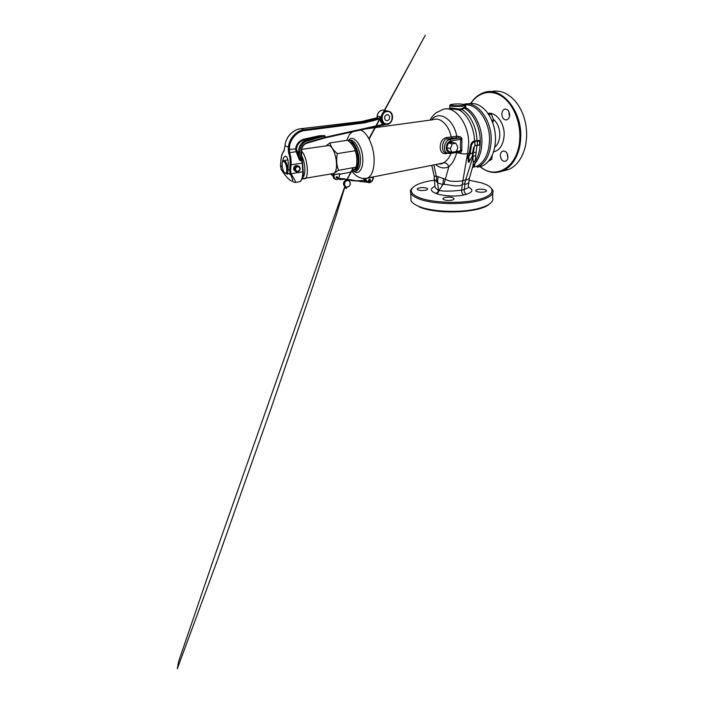 <?xml version="1.0" encoding="UTF-8"?>
<svg xmlns="http://www.w3.org/2000/svg" width="704" height="704" viewBox="0 0 704 704"><rect width="100%" height="100%" fill="white"/><g stroke="black" fill="none" stroke-linecap="round" stroke-linejoin="round"><path stroke-width="1.06" d="M509.432 116.626L508.851 111.443M509.652 115.122C509.458 117.533 508.552 119.099 506.924 119.83C503.853 120.217 502.154 118.272 501.811 113.986C501.987 111.549 502.911 109.965 504.574 109.226C507.619 108.856 509.309 110.818 509.652 115.122M507.945 157.106C507.795 159.166 507.03 160.538 505.648 161.216C502.533 161.656 500.755 159.694 500.333 155.311C500.474 153.226 501.248 151.835 502.656 151.158C505.762 150.726 507.522 152.715 507.945 157.106M507.883 157.731L507.038 153.296M502.154 171.16L508.702 169.532C517.167 165.642 522.834 157.458 525.694 144.98L526.627 137.412C527.032 122.786 523.107 110.528 514.853 100.654C507.276 92.602 499.25 89.619 490.776 91.696M480.119 166.734L482.178 168.274C488.937 172.823 495.854 173.677 502.929 170.834C512.521 166.822 520.01 154 520.678 138.503C522.711 110.766 500.966 85.58 483.806 92.638C478.544 94.442 474.179 98.041 470.738 103.426M480.269 166.69L481.879 167.878C497.297 179.652 518.839 165.792 519.79 138.494C520.661 121.458 512.855 103.523 501.723 96.272C490.591 88.95 477.998 92.576 470.897 103.418M477.233 167.209L482.099 166.038C487.309 163.689 491.154 158.831 493.636 151.448C494.718 148.016 495.334 144.32 495.466 140.36C495.977 127.811 490.741 114.365 483.014 107.994C477.981 103.91 472.912 102.555 467.808 103.928M482.099 166.038L477.91 166.927C485.857 162.994 490.274 154.396 491.163 141.134C492.263 119.935 476.705 100.047 463.839 104.359M495.405 141.75L495.484 140.184C495.651 134.13 494.71 128.278 492.65 122.628M488.4 161.242L491.797 159.368L489.509 159.843M491.797 159.368L492.228 155.135M479.618 144.936L479.653 141.029L477.391 141.249L477.303 145.165L479.565 144.927L478.051 145.262M468.785 162.316L472.938 155.082L472.226 154.669L473.537 147.831L474.998 145.526L477.233 145.35L475.27 145.596M474.857 145.71L473.625 147.77L474.857 145.71M473.026 155.038L468.882 162.281L468.398 155.839L469.401 155.065L470.8 147.013C471.187 143.942 472.507 142.041 474.769 141.31L479.635 140.765M468.336 162.237L467.843 155.786L468.882 154.942L471.029 144.047C471.856 142.331 472.974 141.31 474.399 141.002L479.222 140.422L474.566 141.266C472.322 142.006 471.011 143.906 470.633 146.978L471.17 147.039L470.122 153.648L469.753 155.144L468.741 155.901L469.207 162.149L468.67 162.228L468.38 155.83M472.921 154.748L472.287 154.783M472.56 155.162L472.226 154.669L472.982 154.757M468.882 154.942L467.843 155.786M477.277 140.967L474.936 141.583C472.78 142.287 471.53 144.109 471.17 147.039M473.026 154.81L473.079 156.543L465.573 180.101C468.31 179.362 469.647 178.517 469.577 177.575L473.044 165.475L473.308 162.087C473.326 160.204 472.736 159.06 473.079 156.543L475.807 155.285L474.918 163.574C475.015 165.009 474.276 166.179 472.701 167.086M469.77 153.569L472.683 153.102L472.261 154.519M473.062 151.034L473.625 147.77M470.272 146.951L469.225 155.021L469.753 155.144M469.612 153.454L467.535 153.701L462.273 184.386L460.962 185.346C455.594 186.938 447.999 184.422 443.854 184.325L442.86 184.606L437.554 182.776L438.161 176.678L445.315 179.379L448.818 166.725C447.691 163.944 445.905 162.642 443.467 162.818C446.662 161.119 449.152 157.995 450.921 153.446M473.044 154.836L473.396 152.583L472.78 152.698M465.221 105.97C466.066 106.427 466.092 106.946 465.326 107.518L461.833 109.56L458.99 109.912L449.126 108.53M449.838 107.791L458.964 109.094L461.428 108.812L461.833 109.56C470.078 114.022 476.722 127.362 477.022 140.642L477.136 140.923M479.222 140.422L479.662 140.677M479.142 145.156L476.925 145.482L475.807 155.285M476.942 145.376L475.587 145.64M472.56 167.376L476.634 166.302C484.37 162.474 488.655 154.097 489.5 141.17C490.442 121.906 477.206 103.127 465.062 105.019M431.49 119.935C438.803 110.026 453.482 118.562 456.799 136.259L458.938 136.47C460.794 136.646 461.789 137.632 461.938 139.427L461.824 150.366C461.639 152.046 460.627 152.918 458.797 152.962L455.206 152.645M447.542 153.366L446.116 153.63C442.402 154.106 440.431 151.923 440.202 147.083C440.396 141.865 442.367 138.706 446.125 137.606L456.799 136.259L456.078 137.914L447.075 138.864C442.244 139.445 441.232 149.732 444.118 152.178L446.714 152.909M452.179 138.019L451.22 136.77C448.668 124.74 439.912 116.776 433.259 119.689L364.038 129.149M456.606 152.381L456.676 152.874C455.013 158.928 452.399 163.548 448.818 166.725C444.418 168.863 440.009 168.15 435.582 164.578M443.854 184.325L445.315 179.379L449.768 181.06C454.414 181.579 458.744 181.474 462.739 180.743L461.586 190.643C461.701 192.799 462.493 194.234 463.936 194.955C455.629 196.962 442.429 195.879 436.366 193.591L435.846 193.398C430.223 191.03 429.906 188.681 434.887 186.366M433.787 164.938L436.418 176.458L438.161 176.678M433.919 174.97L434.157 175.93L436.418 176.458L436.867 181.931L434.421 179.344M443.502 178.42L442.86 184.606L439.085 190.397C444.206 191.69 454.661 191.039 461.613 190.168L464.121 189.57C464.772 187.396 464.948 185.46 464.649 183.77L462.273 184.386M436.867 181.931L437.554 182.776L438.566 190.212C438.134 191.902 437.228 192.966 435.846 193.398M468.301 187.158C473.625 189.666 473 192.06 466.444 194.33C464.992 193.618 464.209 192.192 464.094 190.045L464.121 189.57C467.456 188.382 468.846 187.37 468.266 186.516L468.873 182.248M469.41 178.191L468.908 181.042C469.304 182.556 468.257 183.612 465.784 184.219L464.649 183.77L465.573 180.101L464.746 183.814M434.887 185.231L434.993 186.771C435.389 188.1 436.586 189.244 438.566 190.212L439.085 190.397C438.654 192.086 437.747 193.151 436.366 193.591M477.47 189.499C480.462 188.698 486.156 189.394 486.464 190.626C486.622 191.136 486.059 191.558 484.792 191.893C481.791 192.72 476.036 192.007 475.746 190.793C475.587 190.265 476.159 189.842 477.47 189.499M444.99 197.463C449.39 196.768 452.417 197.138 454.071 198.572C454.274 199.188 453.614 199.698 452.082 200.112C447.656 200.807 444.611 200.446 442.957 199.021C442.746 198.387 443.423 197.868 444.99 197.463M419.355 187.889C423.421 187.282 426.175 187.581 427.618 188.778C427.812 189.35 427.126 189.825 425.568 190.212C421.476 190.828 418.704 190.538 417.252 189.341C417.058 188.76 417.762 188.276 419.355 187.889M469.014 180.198L481.298 182.794L485.83 184.474C496.602 189.165 493.346 196.442 475.719 200.165C458.225 203.949 431.103 202.594 418.95 197.551C411.154 194.163 409.297 190.643 413.371 186.991C417.349 183.85 424.362 181.579 434.438 180.18M490.882 187.783L492.862 190.379C494.138 194.278 489.685 197.666 479.512 200.543C462.326 205.33 431.121 204.23 418.22 198.607C414.216 196.962 411.752 195.184 410.81 193.257C409.939 191.347 410.529 189.517 412.579 187.757L412.623 187.713M492.774 193.178L492.633 197.674C493.407 199.874 492.298 202.013 489.306 204.107C486.966 205.682 483.648 207.064 479.336 208.252C462.73 213.066 432.837 212.142 419.47 206.615L418.361 206.166C414.374 204.45 411.919 202.585 410.978 200.578L410.907 197.27M348.225 140.686C352.554 138.996 358.45 148.817 358.864 158.796C359.066 165.29 357.808 169.382 355.089 171.081L351.93 171.09M461.428 108.812L463.76 107.518L464.385 108.24C473.563 112.93 480.762 128.278 480.269 142.754C480.049 149.864 478.474 155.839 475.552 160.688L473.308 162.087M463.76 107.518L464.746 106.77L465.326 107.518C474.83 111.91 482.434 127.653 481.906 142.534C481.554 151.492 479.23 158.506 474.918 163.574L473.044 165.475M461.824 150.366L460.803 150.674C460.205 147.03 460.249 143.229 460.918 139.278L461.938 139.427M452.918 142.542L452.54 142.234C449.117 141.055 447.005 142.842 446.186 147.594C446.222 149.301 446.776 150.586 447.832 151.439L450.49 151.932M452.496 142.446L451.264 141.715M451.959 152.31L450.736 152.539C447.982 152.706 446.468 151.061 446.186 147.594C446.468 144.021 447.999 141.812 450.771 140.994L460.918 139.278C460.574 138.31 459.782 137.914 458.542 138.072L456.078 137.914M450.349 153.516L459.457 151.853L460.803 150.674L455.858 151.589M458.797 152.962L458.586 152.011M450.771 140.994L449.944 139.506L458.542 138.072L458.938 136.47M368.905 181.06L368.852 181.007C368.456 180.242 368.65 179.67 369.45 179.291L370.137 179.52C370.542 180.286 370.339 180.858 369.547 181.236L369.098 181.192M373.358 177.276L363.704 178.746L365.605 181.843M364.496 178.658L366.027 181.817L364.751 181.122L363.625 178.71M464.746 106.77L465.177 105.503M458.964 109.094L458.99 109.912C467.35 114.048 474.223 127.521 474.549 140.976L474.707 141.24M448.703 151.897L450.076 151.826M489.931 203.65L488.435 204.829C478.13 212.951 436.911 214.465 420.2 207.284L419.109 206.844M348.41 179.925L347.741 180.286L348.85 180.118M346.518 180.277L344.837 179.177M336.635 176.757L336.626 177.346M337.41 178.094L336.072 177.698C336.274 176.739 336.741 176.493 337.471 176.959L337.524 177.927M331.91 173.791L333.538 173.483C339.61 171.151 335.685 147.048 328.9 145.49L301.646 149.371M326.322 145.675L329.991 142.886L347.732 140.272L350.178 142.49C352.766 145.103 354.446 147.849 355.221 150.735C357.025 156.015 357.35 161.48 356.18 167.13L338.501 170.342C334.902 172.427 332.878 174.187 332.438 175.622L330.722 174.002M353.637 169.91L354.684 169.594C361.126 167.218 357.456 143.713 350.328 142.27L349.835 142.155M332.438 175.622L334.013 174.601L339.486 173.703M339.398 174.319L349.756 172.383C353.065 170.544 355.15 168.89 356.013 167.429L356.18 167.13M356.875 161.084C356.954 157.018 356.242 153.094 354.746 149.31M329.991 142.886C330.836 146.634 333.274 150.207 337.322 153.622L355.221 150.735M337.322 153.622C336.169 159.535 336.565 165.114 338.501 170.342M338.422 178.596L339.522 175.974L339.249 173.782L333.978 174.759L333.018 175.727M334.013 174.601L334.145 177.03L333.089 176.686L334.426 178.587C335.597 179.81 336.917 179.89 338.36 178.807C336.89 179.89 335.588 179.819 334.426 178.587L333.458 174.83M333.089 176.634L332.763 175.428M295.539 171.362L293.973 170.139C293.146 167.834 293.902 166.276 296.234 165.466L298.179 165.915L296.49 165.651C294.21 166.478 293.489 168.01 294.307 170.271L295.724 171.433M283.818 161.418L282.753 161.7C281.125 163.478 282.885 172.163 285.041 173.034L285.551 173.149C287.98 173.272 286.378 162.334 283.818 161.418M287.593 172.11L286.766 173.633L285.296 173.228M283.043 161.216L284.451 160.574C286.22 161.911 287.329 164.806 287.778 169.242M296.34 152.064L297 151.554L298.751 152.266C298.056 147.418 301.928 141.143 306.055 140.351L319.678 136.409L319.326 135.758L324.438 135.555L304.427 139.779C299.966 141.073 297.29 144.162 296.384 149.037L300.423 160.732L302.025 158.972L300.722 160.609C299.411 161.005 298.839 158.365 298.364 157.274L296.129 151.694L289.502 152.671C290.831 155.962 291.342 159.993 291.06 164.771L302.139 163.134L301.462 159.174M324.975 137.878L383.02 124.898L383.196 124.326L385.801 124.432M288.262 149.662L288.455 147.303C288.658 138.996 296.666 130.214 304.295 129.756L364.126 122.074L379.042 118.281L380.917 116.917L379.526 119.02L364.522 122.848L304.682 130.601C297.361 131.05 289.678 139.489 289.476 147.462L289.502 152.671L288.684 153.208L288.262 149.662L295.574 148.887C296.525 143.73 299.358 140.474 304.075 139.102L319.326 135.758M377.282 117.524L377.335 116.186L380.917 116.917L380.855 118.281C380.926 120.322 381.709 122.012 383.196 123.35L385.255 124.309M377.344 117.586L377.335 116.186L376.895 117.823L361.662 121.502L300.969 128.709C293.278 129.114 285.217 137.72 285.014 145.904L283.888 151.14C282.339 152.979 281.371 156.033 280.975 160.301L280.535 165.766L282.234 166.61L282.85 169.303M286.493 173.747L287.681 174.108L288.182 165.079C288.658 162.642 287.593 155.417 285.041 156.244C283.501 157.546 282.665 159.474 282.55 162.034M387.103 114.611L388.617 115.025C390.394 117.55 389.937 119.469 387.244 120.762L385.678 120.322C383.944 117.779 384.419 115.878 387.103 114.611M385.009 116.151L384.604 118.263M303.213 171.794C303.327 175.586 302.782 178.094 301.594 179.326M280.544 165.678L281.477 169.928C288.948 181.606 296.261 185.724 290.497 174.566L290.189 173.958L291.13 173.756L291.421 174.346C293.709 178.438 296.085 181.729 295.504 182.433L299.728 181.72C301.734 180.382 302.764 177.118 302.808 171.917L301.998 159.095M283.466 170.958L281.424 169.849L283.43 170.887M290.189 173.958L289.564 170.262L290.039 164.604C290.356 160.107 289.907 156.306 288.684 153.208M298.355 181.949L300.397 181.421L302.5 178.517C303.107 177.1 303.362 174.847 303.257 171.758M385.942 124.432L383.055 124.881M306.856 142.639L306.504 143.282C303.134 144.707 301.444 147.558 301.435 151.826L301.198 152.02C301.215 147.312 303.107 144.188 306.856 142.639L325.072 137.298L383.196 124.326C381.348 123.2 380.266 121.37 379.94 118.835L379.333 118.149M324.359 138.028L324.949 137.896L324.984 135.846L306.645 141.17C302.852 141.926 299.297 147.761 299.93 152.266L298.751 152.266L299.121 157.01L298.364 157.274M296.78 151.175L296.129 151.694L295.574 148.887L296.384 149.037M377.362 117.286L377.106 117.7C377.23 113.379 379.078 110.818 382.668 110.018L385.22 110.493M283.888 151.14L284.293 150.515M280.975 160.301L280.491 165.73L281.107 169.215M306.724 143.22L324.315 138.054L324.438 135.555M306.645 141.17L304.075 139.102M301.479 151.853C301.541 147.444 303.274 144.575 306.671 143.255L324.949 137.896L385.977 124.432M299.93 152.266L300.722 160.609M301.198 152.02L301.752 159.166M297.458 166.813C294.694 167.174 295.161 171.829 297.889 171.239C300.634 170.87 300.194 166.25 297.458 166.813M297.088 165.933C294.809 166.76 294.087 168.3 294.906 170.562C295.557 171.556 296.472 171.978 297.66 171.829C299.948 170.966 300.661 169.409 299.798 167.147C299.147 166.197 298.241 165.792 297.088 165.933M298.514 166.074L296.789 165.792C294.51 166.619 293.788 168.159 294.606 170.412L295.865 171.521M492.747 122.742L493.592 120.208L491.506 114.303L488.761 114.682M491.506 114.303L488.127 113.731M493.592 120.208L491.806 120.481M449.671 151.721L447.99 151.158C446.987 150.357 446.477 149.151 446.442 147.55C447.137 143.246 449.055 141.53 452.206 142.402M448.835 142.296L451.194 142.032M448.791 151.58L446.838 150.269M452.03 152.328L455.822 151.624C456.975 150.242 457.609 148.738 457.741 147.101L455.884 143.229L452.267 142.393L450.261 142.692L448.466 143.044L452.065 143.889C451.924 145.543 451.282 147.066 450.129 148.465L452.03 152.328L448.457 151.413L446.547 147.576L448.466 143.044M455.884 143.229L452.065 143.889M450.129 148.465L446.547 147.576M493.486 151.932C499.761 150.313 503.316 144.839 504.143 135.511C504.865 123.341 496.047 111.681 487.916 113.432M494.692 147.312C497.781 144.725 499.479 140.738 499.778 135.37C499.787 128.471 497.675 123.112 493.451 119.293M479.723 141.011L479.635 144.839L479.538 140.747M479.626 144.927L474.936 145.693L474.91 141.284M474.399 141.002L474.936 141.583M468.75 155.082L469.137 155.822M473.616 147.787L472.63 153.023M463.03 180.664L465.291 180.154M430.003 120.138C431.49 117.348 433.479 114.937 435.961 112.904L442.429 109.683C454.133 104.324 469.445 123.596 468.662 144.47L467.535 153.701C465.089 154.176 462.088 153.921 458.55 152.953L458.366 152.055M475.834 152.337L473.396 152.583L474.426 146.177M360.307 129.985C366.846 131.578 373.666 145.446 374.123 158.655C374.317 168.854 372.214 175.296 367.805 177.971L364.654 178.587M439.19 163.865L443.467 162.818M348.445 140.624C352.801 133.426 362.314 144.822 362.78 158.55C363.449 168.828 358.785 175.138 353.936 171.442M466.444 194.33L463.936 194.955M349.457 140.562C353.822 138.354 360.026 148.28 360.422 158.532C360.615 165.009 359.348 169.092 356.629 170.799L354.904 171.169M446.125 137.606L447.075 138.864L449.944 139.506C444.77 140.043 442.288 149.987 446.591 152.821L450.243 153.569L446.67 152.874M450.736 152.539L450.243 153.569L458.682 151.994M446.116 153.63L446.644 152.882M365.948 182.019L366.67 182.274M365.605 178.851L367.039 181.65M367.259 181.799L369.591 182.204C371.809 181.518 372.988 179.898 373.129 177.364M373.358 177.311C373.146 180.048 371.853 181.826 369.486 182.662M369.283 182.706L366.238 181.993L369.433 182.706C371.923 181.931 373.27 180.127 373.454 177.285M464.42 104.553L465.186 105.266L462.546 106.172C458.198 106.753 450.305 106.445 449.847 105.697L449.821 105.486M452.971 104.218C445.72 105.002 455.25 106.374 462.15 105.486C469.286 104.65 459.58 103.365 452.971 104.218L455.171 104.034M346.034 187.625L345.259 188.285M345.99 187.361L345.25 188.082M355.08 180.849L351.516 180.682M362.833 180.435L359.313 180.875M359.982 181.535L362.894 181.738M362.886 181.79L367.752 181.474L369.345 180.418L368.685 180.03M352.194 180.224L356.638 180.946M339.513 178.746L351.208 179.784M338.571 178.605L339.522 178.578M344.837 179.142L340.067 179.661L336.134 177.294M346.579 188.144L346.377 187.572M348.894 179.925L356.048 181.016M338.923 179.027L336.486 177.267M346.579 188.443L345.884 186.912M345.488 186.692L344.062 185.689C342.91 183.146 343.64 181.298 346.245 180.154C343.614 181.271 342.883 183.119 344.062 185.689L344.793 186.032C343.64 183.454 344.379 181.606 347.01 180.47C348.11 180.294 349.017 180.62 349.712 181.465C350.918 184.008 350.222 185.874 347.6 187.07C350.24 185.909 350.953 184.034 349.712 181.465M344.986 186.261L344.432 185.865M347.635 186.921C343.93 187.845 343.367 181.306 347.125 180.708C350.83 179.837 351.34 186.322 347.635 186.921M347.556 187.079C346.421 187.273 345.506 186.921 344.793 186.032C345.514 186.921 346.447 187.273 347.591 187.079M346.447 180.118L347.767 180.25M344.432 178.983L364.575 182.01L367.805 181.667L369.609 180.602M302.896 177.162C305.95 175.226 305.378 162.888 301.814 156.138M302.632 178.816L304.841 178.772C309.61 176.818 307.182 156.2 301.462 151.043M332.966 175.507L333.661 178.244L335.034 179.159M338.51 178.666L339.522 175.991L338.492 178.649M339.407 176.035L339.284 173.624M334.145 177.03C334.778 179.379 336.16 179.942 338.272 178.737M334.576 178.763L334.057 178.42M339.522 175.974L339.372 173.879M387.033 111.514C380.327 111.874 380.688 124.916 387.314 123.825C393.879 123.394 393.659 110.607 387.033 111.514M386.962 124.423L383.416 123.394C378.972 120.296 381.357 110.95 386.654 110.757L389.919 111.646C394.504 114.576 392.401 123.957 387.094 124.406M380.855 118.281L380.345 118.254M301.444 151.941L301.981 158.963M302.544 163.029L303.257 171.697L291.13 173.756L290.576 170.43L291.06 164.771L290.039 164.604M287.734 173.149L290.497 174.574L291.421 174.346M287.751 169.365L290.576 170.43M364.522 122.848L364.126 122.074L361.557 121.51L300.881 128.709C292.723 129.545 285.542 137.192 284.97 145.878L289.476 147.462M300.969 128.709L304.295 129.756L304.682 130.601M370.418 119.724L372.847 120.182L373.34 120.93M376.746 117.867L379.042 118.281L379.526 119.02M280.975 160.222L280.931 160.274C281.283 155.962 282.313 152.759 284.029 150.665L285.023 145.834M508.702 169.532L502.929 170.834M503.686 150.955L502.656 151.158M505.745 109.067L504.574 109.226M448.29 108.944L447.814 109.006M472.648 167.147L476.634 166.302M351.806 171.16C354.165 174.205 356.611 176.255 359.154 177.329L360.835 177.945C362.921 178.596 365.253 178.605 367.805 177.971L442.781 163.161C442.015 163.979 440.686 164.243 438.803 163.944M431.781 165.334L434.095 175.868L435.002 186.771C434.491 187.176 434.491 187.167 434.993 186.736M454.062 199.021L454.071 198.572M410.978 200.578L410.81 193.257M346.667 140.422L349.158 135.168C349.624 134.587 349.976 133.698 352.757 131.674M355.089 171.081L356.47 170.993L354.702 171.257M369.547 179.282L370.137 179.52M452.848 104.227C448.747 105.054 450.419 104.729 449.847 105.697L449.821 108.495M488.435 204.829L489.306 204.107M420.2 207.284L419.47 206.615M357.28 180.972L364.162 180.294M364.065 180.11L362.912 180.347M368.755 179.854L369.362 180.189M344.432 178.781L338.721 178.438M339.319 179.353L344.881 179.054M345.321 179.089L346.526 180.286M359.304 180.673L356.18 180.822M346.447 180.11L346.966 180.092M344.995 186.49L335.658 217.149L313.359 284.9L271.304 407.66L217.096 560.991L177.294 668.8L178.526 661.76L214.526 556.503L344.846 186.41M346.298 180.708L347.098 179.203M347.204 179.01L352.906 168.344M368.896 138.679L425.313 35.2L369.107 139.075M353.61 167.596L347.398 179.036M347.292 179.221L346.544 180.602M337.471 176.959L336.873 176.695M331.056 173.941L331.751 174.997M354.684 169.594L353.848 169.743M302.403 178.754L333.538 173.483M282.753 161.7L283.246 160.89M284.214 160.486L287.892 159.905M286.766 173.633L287.786 173.457M285.551 173.149L286.396 173.756M385.475 124.362L383.196 123.35L387.077 124.414C392.489 124.054 394.68 114.646 389.919 111.646M377.027 117.744C377.08 113.432 378.928 110.862 382.562 110.026M386.778 114.664L388.617 115.025M287.725 173.087L290.497 174.574C293.48 180.074 292.406 180.814 292.688 181.148C293.198 181.579 292.662 182.125 295.504 182.424M285.041 156.244L286.132 156.394M376.781 117.841L370.524 119.671M370.454 119.689L361.645 121.502M281.142 169.33L281.424 169.849M302.034 159.016L301.488 151.906M302.588 162.985L303.257 171.697M302.042 159.06L302.579 162.932"/></g></svg>
